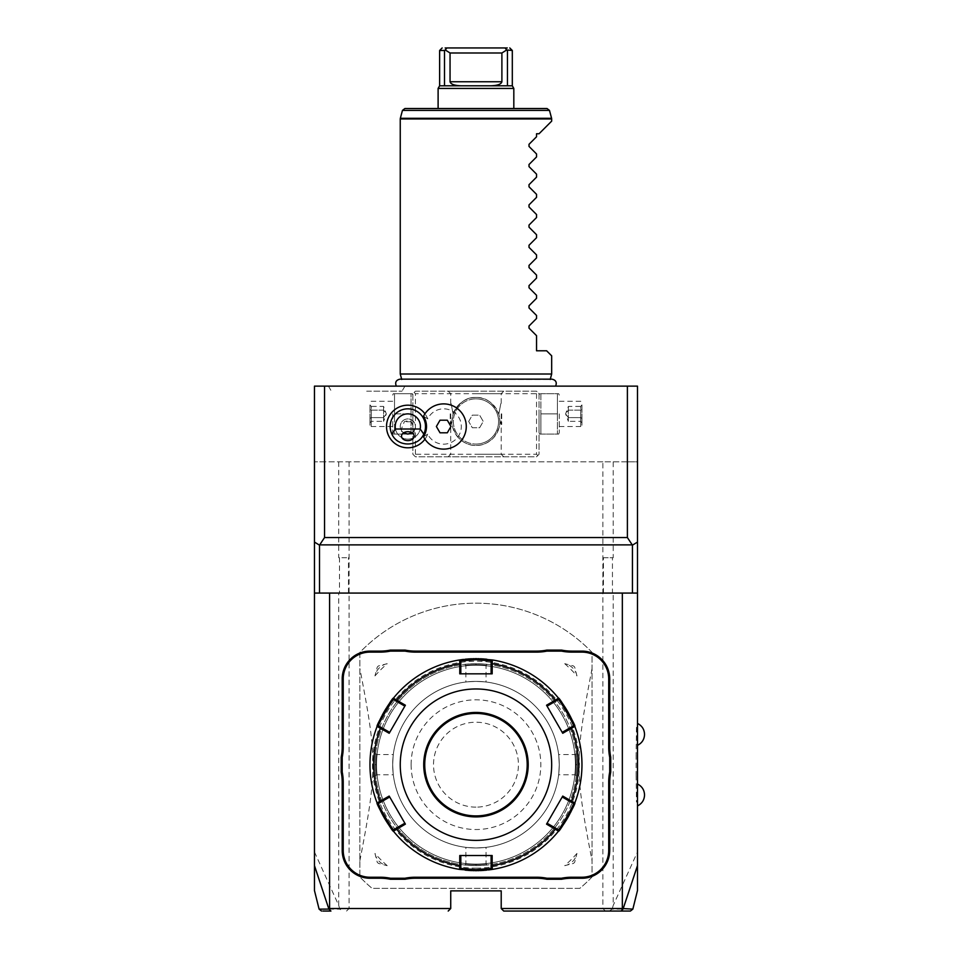 <?xml version="1.0" encoding="UTF-8"?>
<svg xmlns="http://www.w3.org/2000/svg" width="959" height="959" viewBox="0 0 959 959"><rect width="100%" height="100%" fill="white"/><g stroke="black" fill="none" stroke-linecap="round" stroke-linejoin="round"><path stroke-width="0.72" stroke-dasharray="4.79 3.6" d="M605.381 911.05L602.863 908.521L501.209 908.521L503.727 911.05L624.609 911.05M627.701 911.05L630.399 911.05M603.439 593.07L612.441 593.07L612.441 557.73L603.439 557.73L603.439 593.07L613.209 593.07L613.209 905.452L612.142 909.132L623.026 909.108M609.301 911.05L612.142 909.132M603.439 557.73L613.209 557.73L613.209 461.83L602.863 461.83L602.863 908.521M613.209 593.07L612.441 593.07M613.209 461.83L637.483 461.83L637.483 851.952L613.209 905.452M612.441 557.73L613.209 557.73M636.476 727.318L636.129 754.074M636.129 754.577L636.129 774.776M636.129 775.28L636.476 802.036M637.483 865.605L637.483 851.952M627.39 386.129L627.39 461.83L637.483 461.83L637.483 386.129L314.456 386.129L314.456 865.605M637.483 734.39L637.483 723.434L637.483 734.39M637.483 794.963L637.483 784.006L637.483 794.963M424.945 439.186A21.314 21.314 0 0 0 427.726 434.127A17.67 17.67 0 0 0 454.662 440.325A17.67 17.67 0 0 0 454.662 412.682A17.67 17.67 0 0 0 427.726 418.879A21.314 21.314 0 0 0 424.945 413.808M602.863 461.83L314.456 461.83L324.55 461.83L324.55 386.129M627.39 461.83L324.55 461.83M414.132 392.435L415.403 391.176L536.537 391.176L539.054 393.693L539.054 454.266L536.537 456.784L415.403 456.784L412.873 454.266L412.873 393.693L414.132 392.435L415.403 393.693L536.537 393.693L537.795 392.435L536.537 391.176L415.403 391.176L412.873 393.693L412.873 454.266L415.403 456.784L536.537 456.784L539.054 454.266L539.054 393.693L537.795 392.435M475.964 386.129L555.633 386.129L475.964 386.129M366.686 386.129L404.938 386.129L366.686 386.129M475.964 379.476L550.214 379.476L475.964 379.476M551.677 374.01L400.251 374.01M551.677 355.837L546.63 350.79L536.537 350.79L536.537 335.662L529.02 328.146L529.02 326L536.537 318.484L536.537 315.463L529.02 307.947L529.02 305.813L536.537 298.297L536.537 295.276L529.02 287.76L529.02 285.614L536.537 278.098L536.537 275.089L529.02 267.573L529.02 265.427L536.537 257.911L536.537 254.902L529.02 247.386L529.02 245.24L536.537 237.724L536.537 234.715L529.02 227.187L529.02 225.053L536.537 217.537L536.537 214.516L529.02 207L529.02 204.866L536.537 197.35L536.537 194.329L529.02 186.813L529.02 184.667L536.537 177.151L536.537 174.142L529.02 166.626L529.02 164.48L536.537 156.964L536.537 153.955L529.02 146.439L529.02 144.294L536.537 136.777L536.537 133.757L539.054 133.757L551.677 121.134M547.038 108.523L404.902 108.523M475.964 108.523L438.107 108.523L475.964 108.523M438.107 88.432L513.82 88.432M439.63 50.479L444.497 50.479L444.497 85.807L507.443 85.807L439.63 85.807M444.497 50.479L446.894 47.95L446.091 47.95M445.348 47.95L444.664 47.95M506.58 47.95L505.849 47.95M475.964 47.95L446.894 47.95M445.24 49.964L450.047 52.997L501.893 52.997L506.7 49.964L505.033 47.95M506.7 49.964L512.31 50.479M444.497 85.807L461.135 85.807C454.41 85.567 450.718 84.212 450.047 81.767L450.047 52.997M507.443 50.479L507.443 85.807L461.135 85.807M490.792 85.807C497.529 85.567 501.221 84.212 501.893 81.767L450.047 81.767M501.893 52.997L501.893 81.767M507.443 85.807L512.31 85.807M366.686 391.176L402.025 391.176L366.686 391.176M314.456 851.952L338.731 905.452L338.731 593.07L339.498 593.07L339.498 557.73L338.731 557.73L348.489 557.73L339.498 557.73M338.731 461.83L338.731 557.73M346.547 911.05L349.076 908.521L450.73 908.521L450.73 890.863L501.209 890.863L501.209 908.521M338.731 905.452L339.786 909.132L342.639 911.05M339.498 593.07L338.731 593.07M348.489 593.07L348.489 557.73M349.076 461.83L349.076 908.521M592.051 876.97A161.52 161.52 0 0 1 579.871 888.334L372.068 888.334A161.52 161.52 0 0 1 359.877 876.97L359.877 652.384A161.52 161.52 0 0 1 592.051 652.384L592.051 876.97A161.52 161.52 0 0 1 579.871 888.334L372.068 888.334A161.52 161.52 0 0 1 359.877 876.97L359.877 652.384A161.52 161.52 0 0 1 592.051 652.384L592.051 876.97M450.73 908.521L448.201 911.05M322.883 911.05L323.698 911.05M325.904 911.05L328.889 911.05M328.901 909.108L339.786 909.132M314.456 593.07L637.483 593.07M475.964 681.393A83.277 83.277 0 0 1 559.253 764.671A83.277 83.277 0 0 1 475.964 847.96A83.277 83.277 0 0 1 392.687 764.671A83.277 83.277 0 0 1 475.964 681.393A83.277 83.277 0 0 1 559.253 764.671A83.277 83.277 0 0 1 475.964 847.96A83.277 83.277 0 0 1 392.687 764.671A83.277 83.277 0 0 1 475.964 681.393A83.277 83.277 0 0 1 559.253 764.671A83.277 83.277 0 0 1 475.964 847.96A83.277 83.277 0 0 1 392.687 764.671A83.277 83.277 0 0 1 475.964 681.393A83.277 83.277 0 0 1 559.253 764.671A83.277 83.277 0 0 1 475.964 847.96A83.277 83.277 0 0 1 392.687 764.671A83.277 83.277 0 0 1 475.964 681.393C462.945 682.065 462.945 682.065 475.964 681.393C462.945 682.065 462.945 682.065 475.964 681.393C488.994 682.065 488.994 682.065 475.964 681.393C488.994 682.065 488.994 682.065 475.964 681.393M475.964 864.107A99.436 99.436 0 0 0 575.4 764.671A99.436 99.436 0 0 0 475.964 665.246A99.436 99.436 0 0 0 376.539 764.671A99.436 99.436 0 0 0 475.964 864.107A99.436 99.436 0 0 0 575.4 764.671A99.436 99.436 0 0 0 475.964 665.246A99.436 99.436 0 0 0 376.539 764.671A99.436 99.436 0 0 0 475.964 864.107M475.964 865.629A100.947 100.947 0 0 0 576.91 764.671A100.947 100.947 0 0 0 475.964 663.724C490.445 664.407 490.445 664.407 475.964 663.724C490.445 664.407 490.445 664.407 475.964 663.724L475.964 663.724C461.483 664.407 461.483 664.407 475.964 663.724C461.483 664.407 461.483 664.407 475.964 663.724A100.947 100.947 0 0 0 375.017 764.671A100.947 100.947 0 0 0 475.964 865.629L475.964 865.617C490.445 864.946 490.445 864.946 475.964 865.617C490.445 864.946 490.445 864.946 475.964 865.617L475.964 865.629A100.947 100.947 0 0 0 576.91 764.671A100.947 100.947 0 0 0 475.964 663.724A100.947 100.947 0 0 0 375.017 764.671A100.947 100.947 0 0 0 475.964 865.629C461.495 864.946 461.495 864.946 475.964 865.617C461.495 864.946 461.495 864.946 475.964 865.617L475.964 864.61C462.969 863.939 462.969 863.939 475.964 864.61C462.969 863.939 462.969 863.939 475.964 864.61C488.958 863.939 488.958 863.939 475.964 864.61C488.958 863.939 488.958 863.939 475.964 864.61L475.964 865.617M576.91 764.671C576.239 779.164 576.239 779.164 576.91 764.671C576.239 779.164 576.239 779.164 576.91 764.671C576.239 750.19 576.239 750.19 576.91 764.671C576.239 750.19 576.239 750.19 576.91 764.671L575.903 764.671C575.232 777.665 575.232 777.665 575.903 764.671C575.232 777.665 575.232 777.665 575.903 764.671C575.232 751.688 575.232 751.688 575.903 764.671C575.232 751.688 575.232 751.688 575.903 764.671L576.91 764.671M475.964 664.743C488.958 665.402 488.958 665.402 475.964 664.743C488.958 665.402 488.958 665.402 475.964 664.743C462.969 665.402 462.969 665.402 475.964 664.743C462.969 665.402 462.969 665.402 475.964 664.743L475.964 663.724L475.964 664.743M375.017 764.671C375.7 750.19 375.7 750.19 375.017 764.671C375.7 750.19 375.7 750.19 375.017 764.671C375.7 779.164 375.7 779.164 375.017 764.671C375.7 779.164 375.7 779.164 375.017 764.671L376.024 764.671C376.695 751.688 376.695 751.688 376.024 764.671C376.695 751.688 376.695 751.688 376.024 764.671C376.695 777.665 376.695 777.665 376.024 764.671C376.695 777.665 376.695 777.665 376.024 764.671L375.017 764.671M475.964 868.147A103.476 103.476 0 0 0 579.44 764.671A103.476 103.476 0 0 0 475.964 661.207A103.476 103.476 0 0 0 372.5 764.671A103.476 103.476 0 0 0 475.964 868.147M477.031 870.664A105.993 105.993 0 0 0 478.085 870.652M479.14 870.628A105.993 105.993 0 0 0 480.195 870.592M484.151 870.352A105.993 105.993 0 0 0 484.906 870.293M486.92 870.101A105.993 105.993 0 0 0 488.335 869.945M492.135 869.429A105.993 105.993 0 0 0 492.243 869.417A105.993 105.993 0 0 0 558.51 831.165L558.234 829.655L547.074 823.218L562.741 796.078M565.031 822.139A105.993 105.993 0 0 0 565.582 821.276M569.814 813.939A105.993 105.993 0 0 0 570.293 813.028M574.777 803.043A105.993 105.993 0 0 0 574.813 802.947L573.374 803.426L562.214 796.989M546.546 705.225L547.074 706.136L558.234 699.698L558.51 698.188A105.993 105.993 0 0 0 492.279 659.948L491.104 660.943L491.104 673.829L460.823 673.829L460.823 660.943L459.661 659.948A105.993 105.993 0 0 0 393.418 698.188L393.705 699.698L404.854 706.136L389.186 733.275M491.967 659.9A105.993 105.993 0 0 0 486.752 659.229M484.906 659.061A105.993 105.993 0 0 0 484.139 659.001M480.183 658.761A105.993 105.993 0 0 0 479.14 658.725M478.085 658.701A105.993 105.993 0 0 0 477.031 658.689M491.104 868.41L492.279 869.405L491.104 868.41L491.104 855.524L492.159 855.524M574.825 726.431L573.374 725.927L574.825 726.431L573.374 725.927L562.214 732.364L547.074 706.136M458.882 869.286A105.993 105.993 0 0 0 459.661 869.405L460.823 868.41L460.823 855.524L491.104 855.524M389.714 732.364L378.553 725.927L377.115 726.431A105.993 105.993 0 0 0 377.115 802.923L377.115 802.923A105.993 105.993 0 0 0 377.163 803.043M378.553 803.426L377.115 802.923L378.553 803.426L389.714 796.989L404.854 823.218L393.705 829.655L393.418 831.165A105.993 105.993 0 0 0 393.909 831.777M474.909 658.689A105.993 105.993 0 0 0 473.842 658.701M472.787 658.725A105.993 105.993 0 0 0 471.744 658.761M467.788 659.001A105.993 105.993 0 0 0 467.033 659.061M465.019 659.253A105.993 105.993 0 0 0 463.605 659.408M386.909 707.203A105.993 105.993 0 0 0 386.345 708.078M382.114 715.414A105.993 105.993 0 0 0 381.646 716.325M459.96 869.453A105.993 105.993 0 0 0 465.187 870.125M467.033 870.293A105.993 105.993 0 0 0 467.788 870.352M471.744 870.592A105.993 105.993 0 0 0 472.787 870.628M473.842 870.652A105.993 105.993 0 0 0 474.909 870.664M459.661 659.948L460.823 660.943M492.159 673.829L491.104 673.829M562.741 733.275L562.214 732.364M546.546 824.129L547.074 823.218M460.823 868.41L459.661 869.405L460.823 868.41M459.769 855.524L460.823 855.524M389.186 796.078L389.714 796.989M404.854 823.218L405.381 824.129M405.381 705.225L404.854 706.136M460.823 673.829L459.769 673.829M424.741 764.671A51.235 51.235 0 0 0 475.964 815.905A51.235 51.235 0 0 0 527.198 764.671A51.235 51.235 0 0 0 475.964 713.448A51.235 51.235 0 0 0 424.741 764.671M411.111 764.671A64.864 64.864 0 0 0 475.964 829.535A64.864 64.864 0 0 0 540.828 764.671A64.864 64.864 0 0 0 475.964 699.818A64.864 64.864 0 0 0 411.111 764.671M475.964 847.96C488.994 847.288 488.994 847.288 475.964 847.96C488.994 847.288 488.994 847.288 475.964 847.96C462.945 847.288 462.945 847.288 475.964 847.96C462.945 847.288 462.945 847.288 475.964 847.96M392.687 764.671C393.358 777.701 393.358 777.701 392.687 764.671C393.358 777.701 393.358 777.701 392.687 764.671C393.358 751.652 393.358 751.652 392.687 764.671C393.358 751.652 393.358 751.652 392.687 764.671M559.253 764.671C558.582 751.652 558.582 751.652 559.253 764.671C558.582 751.652 558.582 751.652 559.253 764.671C558.582 777.701 558.582 777.701 559.253 764.671C558.582 777.701 558.582 777.701 559.253 764.671M359.877 860.75C377.283 770.509 377.283 758.845 359.877 668.603M475.964 807.13A42.448 42.448 0 0 1 433.516 764.671A42.448 42.448 0 0 1 475.964 722.223A42.448 42.448 0 0 1 518.423 764.671A42.448 42.448 0 0 1 475.964 807.13M387.208 865.665A134.452 134.452 0 0 1 374.969 853.438L377.235 862.213A17.67 17.67 0 0 0 378.433 863.4L387.208 865.665A15.644 15.644 0 0 1 374.969 853.438M378.433 863.4L377.235 862.213M374.969 675.915A134.452 134.452 0 0 1 387.208 663.688L378.433 665.942L377.235 667.14L374.969 675.915A15.644 15.644 0 0 1 387.208 663.688M592.051 668.603C574.657 758.845 574.657 770.509 592.051 860.75M564.731 663.688A134.452 134.452 0 0 1 576.958 675.915L574.693 667.14L573.506 665.942L564.731 663.688A15.644 15.644 0 0 1 576.958 675.915M576.958 853.438A134.452 134.452 0 0 1 564.731 865.665L573.506 863.4A17.67 17.67 0 0 0 574.693 862.213L576.958 853.438A15.644 15.644 0 0 1 564.731 865.665M574.693 862.213L573.506 863.4M573.506 665.942A17.67 17.67 0 0 1 574.693 667.14M377.235 667.14A17.67 17.67 0 0 1 378.433 665.942M475.964 391.176L448.201 391.176L475.964 391.176M412.873 413.88L412.873 432.653L412.873 413.88M475.964 456.784L448.201 456.784L475.964 456.784M539.054 413.88L539.054 432.653L539.054 413.88M536.537 393.693L536.537 454.266L415.403 454.266L414.132 455.525M415.403 454.266L415.403 393.693M475.964 397.482A23.975 23.975 0 0 0 451.989 421.457A23.975 23.975 0 0 0 475.964 445.432A23.975 23.975 0 0 0 499.939 421.457A23.975 23.975 0 0 0 475.964 397.482C485.722 397.038 493.358 402.672 498.872 414.384L499.939 420.953C501.042 423.65 499.1 429.045 494.125 437.112C488.347 442.95 482.293 445.731 475.964 445.432C469.634 445.731 463.581 442.95 457.803 437.1C452.828 429.033 450.898 423.65 452.001 420.953L453.068 413.88C450.502 400.227 450.502 400.227 453.068 413.88C450.502 400.227 450.502 400.227 453.068 413.88L453.056 414.384C458.582 402.66 466.218 397.026 475.964 397.482C466.206 397.038 458.57 402.672 453.056 414.384L452.001 420.953C450.346 425.652 450.346 425.652 452.001 420.953C450.346 425.652 450.346 425.652 452.001 420.953C450.898 423.65 452.828 429.045 457.815 437.112C463.593 442.95 469.646 445.731 475.964 445.432C482.293 445.731 488.347 442.95 494.137 437.1C499.1 429.033 501.042 423.65 499.939 420.953L498.872 414.384C493.346 402.66 485.71 397.026 475.964 397.482A23.975 23.975 0 0 1 499.939 421.457A23.975 23.975 0 0 1 475.964 445.432A23.975 23.975 0 0 1 451.989 421.457A23.975 23.975 0 0 1 475.964 397.482M536.537 454.266L537.795 455.525M499.939 420.953C501.581 425.652 501.581 425.652 499.939 420.953C501.581 425.652 501.581 425.652 499.939 420.953M501.713 413.88L501.713 424.489L501.713 413.88M501.209 413.88L501.209 423.974L501.209 413.88M498.872 413.88C501.437 400.227 501.437 400.227 498.872 413.88C501.437 400.227 501.437 400.227 498.872 413.88M475.964 393.693L501.209 393.693L475.964 393.693M450.227 413.88L450.227 424.489L450.227 413.88M450.73 413.88L450.73 423.974L450.73 413.88M475.964 454.266L501.209 454.266L475.964 454.266M475.964 398.848A22.608 22.608 0 0 1 498.584 421.457A22.608 22.608 0 0 1 475.964 444.065A22.608 22.608 0 0 0 498.584 421.457A22.608 22.608 0 0 0 475.964 398.848A22.608 22.608 0 0 0 453.355 421.457A22.608 22.608 0 0 0 475.964 444.065A22.608 22.608 0 0 1 453.355 421.457A22.608 22.608 0 0 1 475.964 398.848M468.687 421.457L472.319 415.151L479.608 415.151L483.252 421.457L479.608 427.762L472.319 427.762L468.687 421.457L472.319 415.151L479.608 415.151L483.252 421.457L479.608 427.762L472.319 427.762L468.687 421.457M540.9 413.88L540.9 434.079L539.629 434.079L540.9 434.079L540.9 393.693L539.629 393.693L540.9 393.693L540.9 413.88L557.419 413.88L557.419 393.693L557.419 434.079L557.419 413.88L540.9 413.88M540.9 393.693L558.677 393.693L540.9 393.693M540.9 434.079L558.677 434.079L540.9 434.079M559.253 413.88L559.253 432.653L559.253 413.88M580.698 413.88L580.698 426.503L580.698 413.88M581.957 413.88L581.957 425.245L581.957 413.88M581.957 404.938L581.957 409.409L581.957 404.938L580.674 406.424L580.674 417.609L580.674 406.424L568.339 406.424L565.606 413.88L568.339 421.349L568.339 417.609L580.674 417.609L580.674 421.349L580.674 417.609L581.957 418.364L581.957 409.409L581.957 422.835L581.957 418.364L580.674 417.609L568.339 417.609L565.606 413.88L568.339 410.152L580.674 410.152L581.957 409.409L580.674 410.152L568.339 410.152L568.339 406.424L568.339 410.152L565.606 413.88L568.339 417.609L568.339 410.152L568.339 421.349L580.674 421.349L581.957 422.835M411.039 434.079L411.039 413.88L411.039 434.079L412.298 434.079L393.262 434.079L394.521 434.079L394.521 413.88L411.039 413.88L411.039 393.693L411.039 413.88L394.521 413.88L394.521 393.693L412.298 393.693L394.521 393.693L394.521 434.079L411.039 434.079M392.687 413.88L392.687 432.653L392.687 413.88M394.521 393.693L393.262 393.693L394.521 393.693M371.229 413.88L371.229 426.503L371.229 413.88M369.97 413.88L369.97 425.245L369.97 413.88M369.97 404.938L369.97 409.409L369.97 404.938L371.265 406.424L371.265 417.609L371.265 406.424L383.6 406.424L386.321 413.88L383.6 421.349L383.6 417.609L371.265 417.609L371.265 421.349L371.265 417.609L369.97 418.364L369.97 409.409L369.97 422.835L369.97 418.364L371.265 417.609L383.6 417.609L386.321 413.88L383.6 410.152L371.265 410.152L369.97 409.409L371.265 410.152L383.6 410.152L383.6 406.424L383.6 410.152L386.321 413.88L383.6 417.609L383.6 410.152L383.6 421.349L371.265 421.349L369.97 422.835M395.204 426.503A12.623 12.623 0 0 0 407.827 439.126A12.623 12.623 0 0 0 420.45 426.503A12.623 12.623 0 0 0 407.827 413.88A12.623 12.623 0 0 0 395.204 426.503A12.623 12.623 0 0 1 407.827 413.88A12.623 12.623 0 0 1 420.45 426.503A12.623 12.623 0 0 1 407.827 439.126A12.623 12.623 0 0 1 395.204 426.503M427.726 418.879L423.518 416.23A22.608 22.608 0 0 1 457.899 408.93A22.608 22.608 0 0 1 457.899 444.077A22.608 22.608 0 0 1 423.518 436.777L427.726 434.127M440.025 432.809L447.302 432.809L450.946 426.503L447.302 420.198L440.025 420.198L436.381 426.503L440.025 432.809M390.157 426.503A17.67 17.67 0 0 0 407.827 444.173A17.67 17.67 0 0 0 425.496 426.503A17.67 17.67 0 0 0 407.827 408.834A17.67 17.67 0 0 0 390.157 426.503M411.998 432.821L413.761 431.214L414.132 428.697L411.351 421.756A6.305 4.459 180 0 0 407.827 421.001A6.305 4.459 0 0 0 404.302 421.756L401.521 428.697L401.521 436.165M401.893 431.214L403.655 432.821A7.576 7.576 0 0 1 400.251 426.503A7.576 7.576 0 0 0 401.893 431.214L401.521 428.697M411.351 421.756L404.302 421.756M413.761 431.214A7.576 7.576 0 0 0 407.827 418.927A7.576 7.576 0 0 0 400.251 426.503A7.576 7.576 0 0 1 407.827 418.927A7.576 7.576 0 0 1 415.403 426.503A7.576 7.576 0 0 1 407.827 434.079M400.251 118.94L551.677 118.94M400.347 118.293L551.593 118.293M549.471 110.393L402.456 110.393M558.51 831.165L558.234 829.655L558.51 831.165M393.418 698.188L393.705 699.698L393.418 698.188M550.298 379.153L401.641 379.153M404.938 386.129L402.025 391.176M328.446 386.129L331.358 391.176M487.184 664.359L486.057 665.354L486.057 682.005M464.755 664.359L465.87 665.354L465.87 682.005M558.51 698.188L558.234 699.698M574.825 802.923L573.374 803.426M377.115 726.431L378.553 725.927M492.279 659.948L491.104 660.943M393.418 831.165L393.705 829.655M464.755 864.994L465.87 863.999L465.87 847.348M487.184 864.994L486.057 863.999L486.057 847.348M375.64 753.462L376.647 754.577L393.298 754.577M375.64 775.891L376.647 774.776L393.298 774.776M576.287 775.891L575.28 774.776L558.629 774.776M576.287 753.462L575.28 754.577L558.629 754.577M503.727 456.784L501.209 454.266L501.209 423.974M503.727 391.176L501.209 393.693L501.209 403.787M450.73 403.787L450.73 393.693L448.201 391.176M448.201 456.784L450.73 454.266L450.73 423.974M539.054 432.653L539.629 434.079M539.054 395.12L539.629 393.693M559.253 395.12L558.677 393.693M559.253 432.653L558.677 434.079M559.253 426.503L580.698 426.503L581.957 425.245M559.253 401.27L580.698 401.27L581.957 402.528M412.873 432.653L412.298 434.079M412.873 395.12L412.298 393.693M392.687 395.12L393.262 393.693M392.687 432.653L393.262 434.079M392.687 426.503L371.229 426.503L369.97 425.245M392.687 401.27L371.229 401.27L369.97 402.528M414.132 428.697L414.132 436.165"/><path stroke-width="1.44" d="M624.609 911.05L627.701 911.05M622.343 593.07L622.343 908.521L632.844 909.132L630.399 911.05L503.727 911.05L501.209 908.521L501.209 890.863L450.73 890.863L450.73 908.521L329.596 908.521L328.973 909.144L330.927 911.05L322.883 911.05M637.483 542.075L637.483 593.07L314.456 593.07L314.456 542.075L319.503 545.168L324.55 537.543L627.39 537.543L632.437 545.168L637.483 542.075L637.483 386.129L627.39 386.129L627.39 537.543M623.026 909.108L637.483 865.605L637.483 593.07M637.483 865.605L637.483 890.527L632.844 909.132M324.55 537.543L324.55 386.129L627.39 386.129M424.945 413.808A21.314 21.314 0 0 0 386.513 426.503A21.314 21.314 0 0 0 424.945 439.186M314.456 542.075L314.456 386.129L324.55 386.129M314.456 865.605L328.901 909.108L319.095 909.132L314.456 890.527L314.456 593.07M401.725 379.476L400.251 374.01L551.677 374.01L551.677 355.837L546.63 350.79L536.537 350.79L536.537 335.662L529.02 328.146L529.02 326L536.537 318.484L536.537 315.463L529.02 307.947L529.02 305.813L536.537 298.297L536.537 295.276L529.02 287.76L529.02 285.614L536.537 278.098L536.537 275.089L529.02 267.573L529.02 265.427L536.537 257.911L536.537 254.902L529.02 247.386L529.02 245.24L536.537 237.724L536.537 234.715L529.02 227.187L529.02 225.053L536.537 217.537L536.537 214.516L529.02 207L529.02 204.866L536.537 197.35L536.537 194.329L529.02 186.813L529.02 184.667L536.537 177.151L536.537 174.142L529.02 166.626L529.02 164.48L536.537 156.964L536.537 153.955L529.02 146.439L529.02 144.294L536.537 136.777L536.537 133.757L539.054 133.757L551.677 121.134L551.677 118.94L400.251 118.94L400.347 118.293L551.593 118.293L551.677 118.94M549.471 110.393L402.456 110.393L404.902 108.523L547.038 108.523L549.471 110.393L551.593 118.293M513.82 108.523L513.82 88.432L438.107 88.432L439.63 85.807L512.31 85.807L512.31 50.479L506.7 49.964L501.893 52.997L450.047 52.997L445.24 49.964L444.497 50.479L444.497 85.807M461.135 85.807C454.41 85.567 450.718 84.212 450.047 81.767L450.047 52.997M501.893 52.997L501.893 81.767C501.221 84.212 497.529 85.567 490.792 85.807M444.497 50.479L439.63 50.479L439.63 85.807M446.091 47.95L445.348 47.95M445.24 49.964L446.894 47.95C440.589 47.95 440.589 47.95 446.894 47.95L505.033 47.95C511.339 47.95 511.339 47.95 505.033 47.95L475.964 47.95M507.251 47.95L506.58 47.95M505.849 47.95L505.033 47.95L506.7 49.964M507.443 50.479L507.443 85.807M330.927 911.05L328.889 911.05M323.698 911.05L325.904 911.05M329.596 593.07L329.596 908.521M622.343 908.521L501.209 908.521M608.713 850.477L609.72 850.477L609.72 782.292A51.99 51.99 0 0 1 610.727 772.091L610.727 757.25L609.72 757.358A52.997 52.997 0 0 1 608.713 747.061L608.713 678.876A26.756 26.756 0 0 0 581.957 652.12L571.816 652.12A52.997 52.997 0 0 1 561.518 651.113L546.882 651.113A52.997 52.997 0 0 1 536.584 652.12L415.343 652.12A52.997 52.997 0 0 1 405.058 651.113L390.409 651.113A52.997 52.997 0 0 1 380.112 652.12L369.97 652.12A26.756 26.756 0 0 0 343.226 678.876L343.226 747.061A52.997 52.997 0 0 1 342.207 757.358L342.207 771.995A52.997 52.997 0 0 1 343.226 782.292L343.226 850.477A26.756 26.756 0 0 0 369.97 877.233L380.112 877.233A52.997 52.997 0 0 1 390.409 878.24L405.058 878.24A52.997 52.997 0 0 1 415.343 877.233L536.584 877.233A52.997 52.997 0 0 1 546.882 878.24L561.518 878.24A52.997 52.997 0 0 1 571.816 877.233L581.957 877.233A26.756 26.756 0 0 0 608.713 850.477L608.713 782.292A52.997 52.997 0 0 1 609.72 771.995L609.72 757.358M609.72 850.477A27.763 27.763 0 0 1 581.957 878.24L571.816 878.24A51.99 51.99 0 0 0 561.626 879.247L561.518 878.24M415.343 877.233L415.343 878.24L536.584 878.24A51.99 51.99 0 0 1 546.786 879.247L561.626 879.247M415.343 878.24A51.99 51.99 0 0 0 405.154 879.247L405.058 878.24M369.97 877.233L369.97 878.24L380.112 878.24A51.99 51.99 0 0 1 390.313 879.247L405.154 879.247M369.97 878.24A27.763 27.763 0 0 1 342.207 850.477L342.207 782.292A51.99 51.99 0 0 0 341.2 772.091L342.207 771.995M343.226 678.876L342.207 678.876L342.207 747.061A51.99 51.99 0 0 1 341.2 757.25L341.2 772.091M342.207 678.876A27.763 27.763 0 0 1 369.97 651.113L380.112 651.113A51.99 51.99 0 0 0 390.313 650.106L390.409 651.113M536.584 652.12L536.584 651.113L415.343 651.113A51.99 51.99 0 0 1 405.154 650.106L390.313 650.106M536.584 651.113A51.99 51.99 0 0 0 546.786 650.106L546.882 651.113M581.957 652.12L581.957 651.113L571.816 651.113A51.99 51.99 0 0 1 561.626 650.106L546.786 650.106M581.957 651.113A27.763 27.763 0 0 1 609.72 678.876L609.72 747.061A51.99 51.99 0 0 0 610.727 757.25M622.966 909.144L621.012 911.05M448.201 911.05L450.73 908.521M610.727 772.091L609.72 771.995M546.786 879.247L546.882 878.24M390.313 879.247L390.409 878.24M341.2 757.25L342.207 757.358M405.154 650.106L405.058 651.113M561.626 650.106L561.518 651.113M574.621 725.927A105.993 105.993 0 0 0 558.51 698.188C559.109 696.486 576.587 726.742 574.825 726.431A105.993 105.993 0 0 1 574.825 802.923C576.599 802.563 559.145 832.832 558.51 831.165A105.993 105.993 0 0 1 492.279 869.405A105.993 105.993 0 0 0 492.279 869.405L475.964 870.676A105.993 105.993 0 0 0 477.031 870.664M478.085 870.652A105.993 105.993 0 0 0 479.14 870.628M480.195 870.592A105.993 105.993 0 0 0 483.144 870.424M483.204 870.424A105.993 105.993 0 0 0 484.151 870.352M484.906 870.293A105.993 105.993 0 0 0 485.733 870.221M485.925 870.197A105.993 105.993 0 0 0 486.92 870.101M488.335 869.945A105.993 105.993 0 0 0 491.727 869.489M558.51 831.165L546.546 824.129L562.741 796.078L571.504 801.137L570.749 801.916L573.374 803.426C575.064 803.21 558.917 831.201 558.234 829.655L558.51 831.165A105.993 105.993 0 0 0 558.534 831.141M558.845 830.758A105.993 105.993 0 0 0 562.238 826.262M562.382 826.059A105.993 105.993 0 0 0 562.885 825.339M563.233 824.836A105.993 105.993 0 0 0 563.748 824.081M563.94 823.805A105.993 105.993 0 0 0 565.031 822.139M565.582 821.276A105.993 105.993 0 0 0 566.134 820.389M566.17 820.353A105.993 105.993 0 0 0 569.298 814.922M569.322 814.862A105.993 105.993 0 0 0 569.814 813.939M570.293 813.028A105.993 105.993 0 0 0 570.653 812.321M570.737 812.141A105.993 105.993 0 0 0 571.18 811.266M571.312 810.978A105.993 105.993 0 0 0 574.633 803.414M573.374 725.927L570.749 727.437L571.504 728.217L562.741 733.275L546.546 705.225L555.309 700.166L555.609 701.209L558.234 699.698C558.905 698.14 575.064 726.131 573.374 725.927L574.825 726.431L571.504 728.217A102.253 102.253 0 0 1 571.504 801.137L574.825 802.923A105.993 105.993 0 0 0 574.813 726.407M477.031 658.689A105.993 105.993 0 0 0 475.964 658.677L492.279 659.948A105.993 105.993 0 0 0 492.243 659.936M486.752 659.229A105.993 105.993 0 0 0 485.925 659.145M485.733 659.133A105.993 105.993 0 0 0 484.906 659.061M484.139 659.001A105.993 105.993 0 0 0 480.183 658.761M479.14 658.725A105.993 105.993 0 0 0 478.085 658.701M492.279 659.948L492.159 673.829L459.769 673.829L459.769 663.712L460.823 663.976L460.823 660.943L475.964 659.696L491.104 660.943L492.279 659.948A105.993 105.993 0 0 1 558.51 698.188L558.234 699.698L558.018 697.577M558.51 698.188L555.309 700.166A102.253 102.253 0 0 0 492.159 663.712L491.104 663.976L491.104 673.829L492.159 673.829M491.104 660.943L491.104 663.976M574.825 802.923L573.374 803.426L575.1 802.192M474.909 870.664A105.993 105.993 0 0 0 475.964 870.676L459.661 869.405L459.769 855.524L492.159 855.524L492.159 865.641A102.253 102.253 0 0 0 555.309 829.187L555.609 828.144L547.074 823.218L546.546 824.129M558.234 829.655L555.609 828.144M492.159 855.524L491.104 855.524L491.104 865.378L492.159 865.641L492.279 869.405L491.104 868.41L475.964 869.657L460.823 868.41L460.823 855.524L459.769 855.524M491.104 865.378L491.104 868.41L493.046 869.286M459.697 869.417A105.993 105.993 0 0 1 459.661 869.405A105.993 105.993 0 0 1 393.418 831.165C392.818 832.868 375.353 802.611 377.115 802.923A105.993 105.993 0 0 0 377.127 802.947A105.993 105.993 0 0 1 376.827 802.192A105.993 105.993 0 0 1 376.827 727.162A105.993 105.993 0 0 1 377.115 726.431C375.341 726.778 392.794 696.522 393.418 698.188A105.993 105.993 0 0 0 393.394 698.212M459.697 659.936A105.993 105.993 0 0 0 459.661 659.948L475.964 658.677A105.993 105.993 0 0 0 474.909 658.689M473.842 658.701A105.993 105.993 0 0 0 472.787 658.725M471.744 658.761A105.993 105.993 0 0 0 468.795 658.929M468.735 658.929A105.993 105.993 0 0 0 467.788 659.001M467.033 659.061A105.993 105.993 0 0 0 466.194 659.133M466.002 659.157A105.993 105.993 0 0 0 465.019 659.253M463.605 659.408A105.993 105.993 0 0 0 460.2 659.864M393.094 698.596A105.993 105.993 0 0 0 389.702 703.091M389.558 703.295A105.993 105.993 0 0 0 389.054 704.014M388.707 704.517A105.993 105.993 0 0 0 388.179 705.273M387.999 705.548A105.993 105.993 0 0 0 386.909 707.203M386.345 708.078A105.993 105.993 0 0 0 385.794 708.965M385.77 709.001A105.993 105.993 0 0 0 382.641 714.431M382.605 714.491A105.993 105.993 0 0 0 382.114 715.414M381.646 716.325A105.993 105.993 0 0 0 381.286 717.032M381.191 717.212A105.993 105.993 0 0 0 380.759 718.087M380.615 718.375A105.993 105.993 0 0 0 377.307 725.939M377.127 726.407A105.993 105.993 0 0 0 377.115 726.431L378.553 725.927C376.863 726.143 393.022 698.152 393.705 699.698L404.854 706.136L405.381 705.225L389.186 733.275L377.115 726.431L378.553 725.927L381.179 727.437L380.435 728.217A102.253 102.253 0 0 0 380.435 801.137L381.179 801.916L389.714 796.989L389.186 796.078L405.381 824.129L393.418 831.165L393.705 829.655C393.034 831.213 376.875 803.222 378.553 803.426L381.179 801.916M377.307 803.426A105.993 105.993 0 0 0 393.418 831.165L393.705 829.655L396.319 828.144L396.63 829.187A102.253 102.253 0 0 0 459.769 865.641L460.823 865.378M393.418 831.165L393.909 831.777A105.993 105.993 0 0 0 458.882 869.286L460.823 868.41L459.661 869.405M465.187 870.125A105.993 105.993 0 0 0 466.014 870.209M466.206 870.221A105.993 105.993 0 0 0 467.033 870.293M467.788 870.352A105.993 105.993 0 0 0 470.677 870.544M470.725 870.544A105.993 105.993 0 0 0 471.744 870.592M472.787 870.628A105.993 105.993 0 0 0 473.842 870.652M393.705 699.698L393.418 698.188A105.993 105.993 0 0 1 459.661 659.948L460.823 660.943L458.882 660.068M389.186 796.078L377.115 802.923L378.553 803.426M393.418 698.188L396.63 700.166L396.319 701.209M405.381 705.225L396.63 700.166A102.253 102.253 0 0 1 459.769 663.712L459.661 659.948M475.964 840.384A75.713 75.713 0 0 0 551.677 764.671A75.713 75.713 0 0 0 475.964 688.97A75.713 75.713 0 0 0 400.251 764.671A75.713 75.713 0 0 0 475.964 840.384M546.546 705.225L547.074 706.136L555.609 701.209M570.749 727.437L562.214 732.364L562.741 733.275M562.741 796.078L562.214 796.989L570.749 801.916M396.319 828.144L404.854 823.218L405.381 824.129M389.186 733.275L389.714 732.364L381.179 727.437M459.769 673.829L460.823 673.829L460.823 663.976M475.964 713.448A51.235 51.235 0 0 0 424.741 764.671A51.235 51.235 0 0 0 475.964 815.905A51.235 51.235 0 0 0 527.198 764.671A51.235 51.235 0 0 0 475.964 713.448M319.503 593.07L319.503 545.168M320.054 544.88L631.885 544.88M632.437 545.168L632.437 593.07M403.691 432.845A7.576 7.576 0 0 1 403.655 432.821L407.827 434.079L411.998 432.821M423.518 436.777L423.482 436.705A18.689 18.689 0 0 0 423.482 416.302L423.518 416.23M423.482 436.705A22.608 22.608 0 0 0 457.875 444.089A22.608 22.608 0 0 0 457.875 408.918A22.608 22.608 0 0 0 423.482 416.302M436.381 426.503L440.025 432.809L447.302 432.809L450.946 426.503L447.302 420.198L440.025 420.198L436.381 426.503M395.468 429.021L391.871 434.079A17.67 17.67 0 0 1 407.827 408.834A17.67 17.67 0 0 1 423.794 434.079L420.186 429.021A12.623 12.623 0 0 0 407.827 413.88A12.623 12.623 0 0 0 395.468 429.021L420.186 429.021M391.871 434.079C397.434 447.266 418.22 447.266 423.794 434.079M407.827 440.625A6.305 4.459 180 0 0 414.132 436.165A6.305 4.459 180 0 0 407.827 431.706A6.305 4.459 180 0 0 401.521 436.165A6.305 4.459 180 0 0 407.827 440.625M501.893 81.767L450.047 81.767M608.713 782.292L609.72 782.292M581.957 877.233L581.957 878.24M571.816 877.233L571.816 878.24M536.584 877.233L536.584 878.24M380.112 877.233L380.112 878.24M343.226 850.477L342.207 850.477M343.226 782.292L342.207 782.292M343.226 747.061L342.207 747.061M369.97 652.12L369.97 651.113M380.112 652.12L380.112 651.113M415.343 652.12L415.343 651.113M571.816 652.12L571.816 651.113M608.713 678.876L609.72 678.876M608.713 747.061L609.72 747.061M475.964 870.676L475.964 869.657M475.964 658.677L475.964 659.696M475.964 816.912A52.242 52.242 0 0 0 528.205 764.671A52.242 52.242 0 0 0 475.964 712.441A52.242 52.242 0 0 0 423.722 764.671A52.242 52.242 0 0 0 475.964 816.912M555.633 386.129C557.119 382.329 555.86 380.004 551.881 379.153L400.059 379.153C396.067 380.004 394.82 382.329 396.307 386.129M550.214 379.476L551.677 374.01M400.251 118.94L400.251 374.01M402.456 110.393L400.347 118.293M438.107 108.523L438.107 88.432M442.147 47.95L439.63 50.479M509.78 47.95L512.31 50.479M513.82 88.432L512.31 85.807M319.095 909.132L321.541 911.05M377.115 726.431L376.827 727.162M377.115 802.923L376.827 802.192M637.483 745.347C641.979 743.081 644.34 739.425 644.544 734.39C644.34 729.355 641.979 725.711 637.483 723.434M637.483 805.92C641.979 803.642 644.34 799.998 644.544 794.963C644.34 789.928 641.979 786.272 637.483 784.006"/></g></svg>
